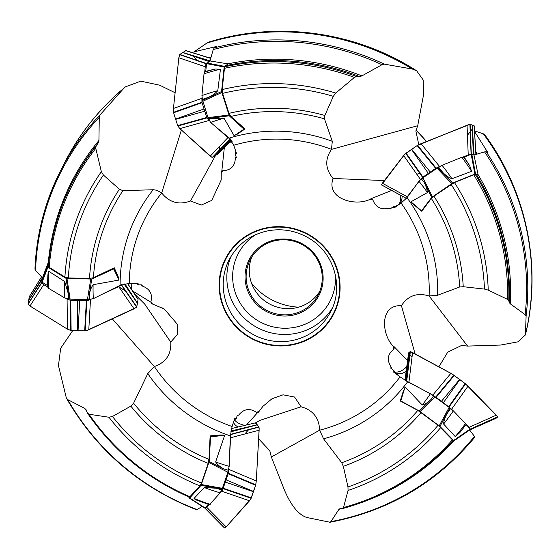 <?xml version="1.0" encoding="UTF-8"?>
<svg xmlns="http://www.w3.org/2000/svg" width="560" height="560" viewBox="0 0 560 560"><rect width="100%" height="100%" fill="white"/><g stroke="black" fill="none" stroke-linecap="round" stroke-linejoin="round"><path stroke-width="0.84" d="M150.843 301.91L152.565 304.066L151.389 303.338L150.843 301.91C152.866 294.287 150.052 289.009 142.394 286.069L141.981 284.865L138.516 284.851L138.019 283.381L129.297 283.353L120.106 285.313L93.317 298.676L87.43 299.614L70.112 299.145L64.827 298.004L48.531 288.288L47.67 287.056M47.656 285.621L42.119 282.205L41.797 281.68L42.483 277.823L35.553 270.585L34.958 269.15C36.393 234.465 44.898 201.698 60.48 170.835A247.674 241.892 26.9 0 1 100.184 114.73L123.711 88.452A247.674 241.892 -153.1 0 0 64.561 162.799C79.618 133.322 99.925 107.996 125.482 86.821L123.711 88.452M256.487 412.321L259.084 411.411L258.349 412.23L256.487 412.321C249.76 407.904 243.831 408.821 238.679 415.072L237.391 415.065L236.334 418.32L234.773 418.306L232.113 426.489L230.349 435.904L229.173 466.333L227.878 472.234L222.39 488.327L220.199 492.842L209.433 504.728M208.341 504.364L204.785 508.102L189.448 498.148M202.167 506.401L197.092 509.572L196.035 509.439M407.582 360.514L393.862 346.437L394.492 347.508L393.722 349.335C387.534 354.2 386.673 360.073 391.118 366.954L390.733 368.158L393.526 370.216L393.057 371.686L400.092 376.873L407.666 381.752L430.409 393.729L449.162 407.365L453.327 410.837L466.221 424.256A231.714 226.31 26.9 0 1 459.69 432.747L466.221 424.249L470.505 429.191M466.011 424.536L470.295 428.925L470.512 429.275L469.63 429.996L474.943 437.031C437.171 482.58 388.85 510.986 329.98 522.249M391.664 190.442L370.804 198.814L371.672 198.625L372.883 199.997C375.795 207.375 381.185 210.112 389.046 208.208L390.096 208.964L392.861 207.025L394.128 207.949L401.086 203.063L407.015 197.694L418.915 181.209L422.94 177.807L438.662 167.16L442.043 165.312L461.825 157.234L464.198 157.115L471.191 154.308L473.984 154.994L484.575 151.9L486.22 151.774L487.718 152.383L474.565 131.46M463.645 174.118L464.037 174.251M222.782 170.681L221.256 172.914L221.424 171.325L222.782 170.681C230.783 170.359 234.962 166.201 235.326 158.221L236.355 157.486L235.249 154.266L236.509 153.37L233.73 145.264L229.292 138.089L210.588 122.465L207.984 117.649L202.377 99.407L201.936 95.571L204.029 73.766L204.785 72.03L205.744 71.33L206.563 63.63L209.993 60.942L213.234 49.532L214.333 47.831L216.594 46.445L194.082 51.835L193.949 53.074M221.256 172.914L221.165 180.033L211.771 200.382L201.334 205.037L190.512 200.977C179.018 205.24 169.421 202.573 161.707 192.976L156.856 190.295L153.545 189.742L122.941 190.659A184.296 179.998 -153.1 0 0 93.415 277.718L114.261 267.771L118.23 276.836L119.042 280.056L113.638 268.94L114.261 267.771M69.202 298.914L66.066 278.369L91.714 279.062L89.264 295.316C89.754 291.382 91.035 287.84 93.107 284.697L119.042 280.056M93.415 277.718L89.488 278.502L68.341 277.935L64.925 277.046L49.21 267.344L48.426 266.077C49.973 247.611 53.746 229.656 59.752 212.184A231.714 226.31 26.9 0 1 96.131 146.055L98.189 143.003L98.924 140.504L99.281 117.25A246.771 241.017 -153.1 0 0 35.553 270.585M89.488 278.502A188.055 183.666 26.9 0 1 119.399 189.259L103.411 175.049A209.272 204.393 -153.1 0 0 68.341 277.935M88.515 298.949L88.41 299.432M64.925 277.046A212.87 207.9 26.9 0 1 101.353 171.647L95.781 148.393A230.636 225.26 -153.1 0 0 49.21 267.344M119.399 189.259L122.941 190.659M101.353 171.647L103.411 175.049M42.483 277.823L48.426 261.996L48.755 262.514M96.131 146.055L95.781 148.393M152.565 304.066L164.255 308.987L177.499 324.422L177.485 334.495L170.737 342.076C171.458 354.249 165.998 362.397 154.371 366.52L147.784 373.611L133.602 403.207A184.296 179.998 -153.1 0 0 208.992 459.382L210.133 435.883L221.137 434.959L224.7 435.218L210.553 436.926L210.133 435.883M221.998 489.09L201.047 485.338L209.174 461.503L224.364 469.091C220.626 467.355 217.721 464.975 215.635 461.951L224.7 435.218M208.992 459.382L208.208 463.386L201.509 483.028L200.011 485.891L189.448 497.182M208.208 463.386A188.055 183.666 26.9 0 1 130.83 406.126L112.469 416.479A209.272 204.393 -153.1 0 0 201.509 483.028M227.647 470.981L228.081 471.24M200.011 485.891A212.87 207.9 26.9 0 1 108.948 417.242L89.026 414.246A230.636 225.26 -153.1 0 0 190.218 496.846M87.654 413.413L85.932 409.416M130.83 406.126L133.602 403.207M108.948 417.242L112.469 416.479M86.226 409.976L84.735 408.366L67.732 399.63A246.771 241.017 -153.1 0 0 197.092 509.572M87.472 413.063L89.026 414.246M259.084 411.411L262.934 406.308L271.964 398.776L283.052 394.821L294.588 397.033L301.091 406.784C312.984 410.102 319.158 417.9 319.627 430.178L323.568 438.823L341.719 462.735A184.296 179.998 -153.1 0 0 417.83 410.396L400.176 400.939L405.097 386.862L400.778 400.967L400.176 400.939M449.876 407.974L439.943 426.433L419.321 411.012L431.277 399.21C428.435 402.157 425.425 404.089 422.247 405.006L405.097 386.862M417.83 410.396L438.074 425.208L453.11 440.517A231.714 226.31 26.9 0 1 342.909 508.431M421.071 412.496A188.055 183.666 26.9 0 1 343.336 466.347L347.977 486.955A209.272 204.393 -153.1 0 0 438.074 425.208M434.056 396.746L434.427 396.424M440.755 427.497A212.87 207.9 26.9 0 1 348.047 490.462L343.49 507.563A230.636 225.26 -153.1 0 0 452.599 439.656M342.706 508.515L339.906 508.578M343.336 466.347L341.719 462.735M348.047 490.462L347.977 486.955M469.63 429.996L452.781 441.693L452.55 440.979M340.256 508.536L338.982 509.299L330.925 521.612A246.771 241.017 -153.1 0 0 474.6 436.226M342.496 508.543L343.49 507.563M393.722 349.335L393.61 346.598C381.535 335.111 379.085 304.5 401.422 305.676C408.023 295.61 417.249 292.383 429.1 295.981L437.605 295.253L459.676 286.979A184.296 179.998 -153.1 0 0 431.333 198.457L421.757 211.232L421.344 211.071L431.739 197.358L424.06 182.245C425.999 185.892 427.119 189.329 427.42 192.556L410.935 201.81L421.428 210.756M421.323 211.043L413.063 204.008L421.351 211.078M413.448 204.33L410.935 201.81M431.333 198.457L433.909 196.168L454.454 182.56L473.76 174.811L475.335 174.524L476.721 175.042L478.149 174.951L478.072 174.587A232.736 227.311 26.9 0 1 510.293 303.821L525.14 314.615A246.771 241.017 -153.1 0 0 484.575 151.9M433.909 196.168A188.055 183.666 26.9 0 1 463.239 286.706L484.47 289.093A209.272 204.393 -153.1 0 0 451.115 184.373M422.492 178.836L422.289 178.374M454.454 182.56A212.87 207.9 26.9 0 1 488.222 290.122L507.521 299.376A230.636 225.26 -153.1 0 0 473.76 174.811M475.335 174.524A231.714 226.31 26.9 0 1 508.774 300.545L509.222 302.484L510.293 303.821M463.239 286.706L459.676 286.979M488.222 290.122L484.47 289.093M508.774 300.545L507.521 299.376M372.883 199.997L370.23 199.206C355.817 206.745 325.696 199.01 333.081 178.479C325.234 169.001 324.709 159.299 331.506 149.38L332.29 141.316L324.464 118.825A184.296 179.998 -153.1 0 0 230.832 116.459L245.049 128.933L234.143 135.8L243.964 129.157L245.049 128.933M202.65 100.261L221.55 91.546L229.271 115.808L208.936 118.391L224 118.202L234.143 135.8M230.832 116.459L228.977 113.351L222.607 93.352L222.18 89.572L224.455 68.313L225.232 66.661L227.234 65.366L227.906 63.847A232.736 227.311 26.9 0 1 361.928 75.894L381.976 64.708A246.771 241.017 -153.1 0 0 213.234 49.532M228.977 113.351A188.055 183.666 26.9 0 1 324.842 115.458L333.319 96.32A209.272 204.393 -153.1 0 0 222.607 93.352M208.936 118.391L208.439 118.433M222.18 89.572A212.87 207.9 26.9 0 1 335.755 93.086L354.431 77.399A230.636 225.26 -153.1 0 0 224.455 68.313M225.232 66.661A231.714 226.31 26.9 0 1 356.51 76.517L359.618 76.566L361.928 75.894M324.842 115.458L324.464 118.825M335.755 93.086L333.319 96.32M356.51 76.517L354.431 77.399M175.119 92.743L159.628 85.183L140.805 81.151L125.482 86.828M67.732 399.63L66.311 397.845L58.457 365.603L60.669 348.285L72.73 330.575M330.001 522.242L306.803 517.489C298.606 514.808 291.172 505.729 284.508 490.266L271.341 456.974L269.794 450.744L258.657 438.809M486.22 151.774A247.674 241.892 26.9 0 1 526.106 316.008L525.42 334.915L517.874 341.845L500.745 345.037L467.579 346.087L461.643 345.429L447.72 352.17L438.886 366.821M525.546 334.208A247.674 241.892 -153.1 0 0 483.308 133.819L474.537 130.9M214.333 47.831A247.674 241.892 26.9 0 1 384.356 64.148L412.391 69.048L416.703 70.847L423.171 79.961L423.563 94.682L417.711 125.72L415.863 130.998L418.782 144.669M483.308 133.819L484.834 134.911M252.238 232.61A60.774 59.36 26.9 0 1 332.99 259.252A60.774 59.36 26.9 0 1 309.141 338.912A60.774 59.36 26.9 0 1 226.24 313.362A60.774 59.36 26.9 0 1 252.238 232.61M69.104 298.424L68.089 293.041A209.272 204.393 -153.1 0 0 68.299 298.893M64.827 298.004A212.87 207.9 26.9 0 1 64.729 281.533L48.923 271.397A230.636 225.26 -153.1 0 0 48.531 288.288M412.391 69.048A247.674 241.892 -153.1 0 0 206.815 43.113L194.082 51.835M64.729 281.533L68.089 293.041M100.184 114.73L99.281 117.25M47.677 286.923A231.714 226.31 26.9 0 1 47.824 276.171L48.139 272.538L48.923 271.397M221.494 489.02L216.013 488.208A209.272 204.393 -153.1 0 0 221.711 489.93M220.199 492.842A212.87 207.9 26.9 0 1 204.281 487.55L194.04 498.442A230.636 225.26 -153.1 0 0 210.217 504.343M204.281 487.55L216.013 488.208M329.539 522.249L330.925 521.612M198.926 500.955L195.209 499.513L194.04 498.442M449.666 408.415L447.286 413.301A209.272 204.393 -153.1 0 0 450.604 408.513M453.327 410.837A212.87 207.9 26.9 0 1 443.597 424.032L455.252 436.59A230.636 225.26 -153.1 0 0 465.647 423.346M443.597 424.032C443.891 420.546 445.123 416.969 447.286 413.301M526.106 316.008L525.14 314.615M459.69 432.747L455.252 436.59M271.341 456.974L319.627 430.199A150.682 147.168 -153.1 0 0 400.092 376.873M437.92 167.664L442.309 171.836A209.272 204.393 -153.1 0 0 438.662 167.16M442.043 165.312A212.87 207.9 26.9 0 1 451.941 178.759L471.576 171.318A230.636 225.26 -153.1 0 0 461.825 157.234M463.463 156.905A231.714 226.31 26.9 0 1 469.749 165.809L464.198 157.115M473.984 154.994L478.072 174.587M451.941 178.759C448.336 177.387 445.13 175.077 442.309 171.836M384.356 64.148L381.976 64.708M469.749 165.809L471.576 171.318M203.091 100.03L207.949 97.51A209.272 204.393 -153.1 0 0 202.377 99.407M201.936 95.571A212.87 207.9 26.9 0 1 217.784 90.692L220.451 69.223A230.636 225.26 -153.1 0 0 204.029 73.766M204.785 72.03A231.714 226.31 26.9 0 1 215.201 69.041L205.744 71.33M209.993 60.942L227.906 63.847M217.784 90.692C215.089 93.667 211.813 95.942 207.949 97.51M215.201 69.041L220.451 69.223M417.711 125.72L331.52 149.366A150.682 147.168 -153.1 0 0 233.73 145.264M206.815 43.113L209.3 41.958M251.538 283.227A63.364 61.887 -153.1 0 0 298.669 307.167M251.811 256.991A38.234 37.338 -153.1 0 0 262.395 299.019A38.234 37.338 -153.1 0 0 305.893 304.234A38.234 37.338 -153.1 0 0 319.69 291.466M302.757 310.408A38.234 37.338 -153.1 0 0 318.269 294.63A38.234 37.338 -153.1 0 0 301.091 244.027A38.234 37.338 -153.1 0 0 250.096 260.001A38.234 37.338 -153.1 0 0 257.95 303.996A38.234 37.338 -153.1 0 0 302.757 310.408M303.142 311.465A39.228 38.311 26.9 0 1 245.049 276.248A39.228 38.311 26.9 0 1 304.073 244.811A39.228 38.311 26.9 0 1 303.142 311.465M224.343 147.483L221.809 171.164M215.509 155.526L190.512 200.977M236.047 156.583A16.625 11.914 132.3 0 1 235.326 158.221M235.788 151.277A16.625 11.914 132.3 0 1 235.326 153.573L235.249 154.266M232.918 143.213A16.625 11.914 -47.7 0 0 228.823 142.863M230.566 141.064A16.625 11.914 132.3 0 1 232.12 141.659M209.195 57.792A13.3 9.534 132.3 0 1 210.966 57.491M371.672 198.625L370.23 199.206M384.405 180.558L333.081 178.479M391.237 208.159A16.625 13.37 -142.4 0 1 389.046 208.208M398.895 204.603L398.125 204.911A16.625 13.37 -142.4 0 1 393.484 206.773L392.861 207.025M398.993 204.526A16.625 13.37 37.6 0 0 399.903 194.915M402.094 196.112A16.625 13.37 -142.4 0 1 399.784 203.7A16.625 13.37 -142.4 0 1 399.224 204.365M475.762 151.305A13.3 10.696 -142.4 0 1 476.791 154.168M394.492 347.508L393.61 346.598M415.121 353.941L401.422 305.676M391.867 368.991A16.625 11.165 -61.6 0 1 391.118 366.954M399.812 376.663L396.76 373.534A16.625 11.165 -61.6 0 1 393.918 370.615L393.526 370.216M394.919 372.001A16.625 11.165 118.4 0 0 406.791 366.548M406.161 371.343A16.625 11.165 -61.6 0 1 396.221 373.184M246.617 424.879L257.915 412.237M255.612 422.884L259.707 420.448L301.091 406.784M237.146 415.828A16.625 8.344 3.2 0 1 238.679 415.072M233.982 420.735A16.625 8.344 3.2 0 1 236.019 418.677L236.334 418.32M234.591 419.937A16.625 8.344 -176.8 0 0 244.629 425.348M237.895 426.958L237.916 426.93A16.625 8.344 3.2 0 1 233.52 422.163M132.468 290.864L151.004 302.295M134.379 293.797L144.711 304.08L170.737 342.076M141.295 284.865A16.625 8.806 65.2 0 1 142.394 286.069M136.472 283.374A16.625 8.806 65.2 0 1 138.005 284.536L138.516 284.851M132.076 283.36A16.625 8.806 -114.8 0 0 131.565 289.471M161.707 192.976A150.682 147.168 -153.1 0 0 129.297 283.353A16.625 8.806 65.2 0 0 128.604 284.795L128.611 284.935M181.391 130.011L161.7 192.962M467.579 346.087L429.121 295.988M112.308 318.878L154.35 366.527M229.271 115.808L243.964 129.157M206.857 62.972L224.462 66.339L228.242 63.896M224.462 66.339L224.168 66.997L206.563 63.63M221.55 91.546L224.168 66.997M471.814 154.189L475.538 173.985L478.149 174.951M475.538 173.985L474.908 174.104L471.191 154.308M438.291 168.007L452.613 183.05L474.908 174.104M452.613 183.05L431.739 197.358M419.321 411.012L400.778 400.967M470.512 429.275L452.781 441.693M453.845 440.818L453.628 440.475L470.295 428.925M439.943 426.433L453.628 440.475M209.174 461.503L210.553 436.926M201.047 485.338L189.735 497.994L188.125 496.608M91.714 279.062L113.638 268.94M41.797 281.68L47.6 266.644L48.426 261.996M47.6 266.644L47.922 267.169L42.119 282.205M66.066 278.369L47.922 267.169M173.439 108.451L173.509 112.406L175.56 119.07L204.022 108.976L201.95 102.221L201.894 98.357L173.439 108.451L178.857 57.75L179.683 54.614L185.913 50.617L210.742 58.289L186.669 50.855M182.798 52.451L210.014 60.858M178.857 57.75L205.268 66.773L206.066 63.693L206.696 63.154M201.894 98.357L201.978 97.594M204.701 72.1L205.268 66.773M182.672 52.528L209.062 61.544M230.23 138.81L227.85 137.676L210.203 156.198L179.858 128.618L208.943 120.491L206.941 117.894L204.022 108.976M227.85 137.676L216.678 127.526M209.356 120.862L208.943 120.491M179.858 128.618L177.814 125.937L175.651 119.35L204.736 111.223M230.706 139.552L215.474 155.54L212.359 157.374L230.006 138.845M218.505 153.496L215.607 155.463L230.853 139.748M210.203 156.198L212.352 157.374M67.466 329.168L70.756 330.477L77.749 330.736L77.364 300.58L70.28 300.3L67.081 299.012L67.466 329.168L29.981 306.04L28.056 304.171L29.302 296.625L41.545 276.85L29.302 296.625L28.056 304.171L29.981 306.04L67.466 329.168L71.12 330.519L84.819 330.883L86.926 330.428L136.003 307.657L136.773 306.831L138.047 299.621L137.494 303.149L124.873 283.759M28.588 300.223L42.455 277.795M29.981 306.04L43.729 284.606L41.804 282.723L41.832 281.904M67.081 299.012L66.514 298.662M47.845 275.408L47.67 287.049L43.729 284.606M28.56 300.377L42.273 278.992M121.394 284.613L118.685 286.615L134.057 308.833L88.788 329.742L90.482 299.642L86.38 300.783L77.364 300.58M118.685 286.615L102.018 294.308M91.091 299.355L90.482 299.642M88.788 329.742L85.064 330.862L78.043 330.743L79.737 300.643M124.054 283.927L137.466 303.303L136.633 307.076L121.254 284.858M137.725 298.949L127.498 283.416M134.057 308.833L136.626 307.09M249.529 500.787L251.209 498.204L253.456 491.736L225.33 482.069L223.041 488.621L221.403 491.12L249.529 500.787L226.17 526.918L206.85 507.402L205.289 508.48L204.876 508.13M221.403 491.12L221.046 491.519M209.286 504.679L206.85 507.402M226.17 526.918L224.462 527.947L205.156 508.438M255.304 422.807L258.923 426.867L259.161 428.624L256.284 480.97L255.647 485.254L250.684 499.163L226.17 526.918L224.616 527.996L205.142 508.424M230.377 434.413L230.594 437.752L259.14 430.199L256.284 480.97L228.816 469.378L228.165 473.683L225.33 482.069M230.594 437.752L228.991 466.277M228.858 468.692L228.816 469.378M256.284 480.97L255.738 484.911L253.554 491.463L226.086 479.864M230.79 431.837L257.299 424.83L259.007 427.091L230.461 434.637M231.504 428.568L255.563 422.828L257.229 424.739L230.944 431.004M259.14 430.199L259.007 427.105M405.846 380.723L409.374 352.17L408.576 352.919L410.326 351.547L452.438 374.22L465.192 383.572L497.714 416.92L496.055 418.299L469.658 429.975M468.027 386.141L459.865 379.575L443.436 402.64L451.598 409.206L468.027 386.141L496.286 415.142L469.203 427.273M451.598 409.206L453.271 410.921M496.286 415.142L497.7 416.864L496.951 417.641L469.945 429.737M406.567 381.185L408.926 382.207L412.587 352.569L450.884 373.317L432.782 395.136L443.436 402.64M408.926 382.207L430.353 393.82M432.264 394.856L432.782 395.136M450.884 373.317L459.627 379.4L441.525 401.212M409.374 352.17L410.361 351.561L406.7 381.199M409.339 352.198L405.615 380.583M412.587 352.569L410.375 351.561M421.001 143.661L417.564 145.306L411.719 149.261L430.262 172.06L436.086 168.119L439.544 166.46L421.001 143.661L470.113 124.306L474.236 125.888L475.944 154.42L474.236 125.916M472.241 125.034L474.04 154.973M467.047 125.181L468.223 154.952L471.632 154.182M439.544 166.46L440.237 166.18M463.386 156.891L468.223 154.952M472.157 125.006L473.333 154.749M406.476 198.492L407.225 196.756L382.347 183.225L403.648 155.554L420.497 179.515L422.954 177.086L430.262 172.06M407.225 196.756L419.055 181.384M420.21 179.886L420.497 179.515M403.648 155.554L405.818 153.342L411.481 149.422L428.33 173.383M381.535 184.891L406.413 198.387M382.347 183.225L381.535 184.856L404.642 154.434L417.144 145.565L468.692 124.6L470.113 124.306L474.194 126.161M461.951 174.79L461.65 175.168M185.857 50.61L179.823 54.446L178.892 57.449L173.439 108.451L173.509 112.406L175.56 119.07L177.814 125.937L179.676 128.45L211.722 157.185L212.59 157.332L218.449 153.545L231.28 140.322L218.512 153.489M219.429 150.15L219.87 146.055M197.715 60.557L192.619 55.93M126.014 291.284L118.867 286.881M34.72 293.433L34.279 293.636M223.545 526.918L224.574 527.996M248.766 429.555L244.797 433.993M222.635 489.363L222.516 491.505M409.864 354.55L412.062 356.818M416.836 174.307L420.252 172.935M467.446 135.31L470.197 131.74M470.4 131.474L472.311 128.989M120.106 285.313A159.537 155.82 26.9 0 1 153.174 189.742M93.107 284.697A184.296 179.998 -153.1 0 0 93.317 298.676M89.453 299.46A188.055 183.666 26.9 0 1 89.264 295.316M48.44 265.986A231.714 226.31 26.9 0 1 59.752 212.184L60.053 211.309A231.84 226.436 -153.1 0 1 98.189 143.003M48.314 262.29A232.736 227.311 26.9 0 1 98.924 140.504M230.349 435.904A159.537 155.82 26.9 0 1 147.784 373.611M215.635 461.951A184.296 179.998 -153.1 0 0 229.173 466.333M228.41 470.274A188.055 183.666 26.9 0 1 224.364 469.091M86.863 411.572A232.736 227.311 26.9 0 1 84.735 408.366M407.666 381.752A159.537 155.82 26.9 0 1 323.568 438.823M422.247 405.006A184.296 179.998 -153.1 0 0 430.409 393.729M433.594 395.794A188.055 183.666 26.9 0 1 431.277 399.21M453.089 441.476A232.736 227.311 26.9 0 1 372.029 498.477M341.964 508.543A232.736 227.311 26.9 0 1 338.982 509.299M407.015 197.694A159.537 155.82 26.9 0 1 437.605 295.253M427.42 192.556A184.296 179.998 -153.1 0 0 418.915 181.209M421.442 178.955A188.055 183.666 26.9 0 1 424.06 182.245M509.222 302.484A231.84 226.436 -153.1 0 0 476.721 175.042M229.292 138.089A159.537 155.82 26.9 0 1 332.29 141.316M224 118.202A184.296 179.998 -153.1 0 0 210.588 122.465M208.754 119.413A188.055 183.666 26.9 0 1 212.681 118.041M359.618 76.566A231.84 226.436 -153.1 0 0 227.234 65.366M34.993 268.884A247.674 241.892 26.9 0 1 60.48 170.835L64.561 162.799M429.1 295.981A150.682 147.168 -153.1 0 0 401.086 203.063M154.371 366.52A150.682 147.168 -153.1 0 0 232.113 426.489M416.024 130.221A165.508 161.644 26.9 0 1 426.475 141.463M308.931 338.534A60.34 58.933 26.9 0 1 219.569 284.368A60.34 58.933 26.9 0 1 310.352 236.019A60.34 58.933 26.9 0 1 308.931 338.534M307.636 335.02A57.015 55.685 26.9 0 1 240.821 325.458A57.015 55.685 26.9 0 1 229.11 259.847C237.601 244.034 250.782 234.311 268.66 230.678C283.08 228.263 296.625 230.846 309.288 238.427C334.117 252.973 344.029 286.839 330.771 311.486A57.015 55.685 26.9 0 1 307.636 335.02M332.458 307.853A57.015 55.685 26.9 0 1 311.262 327.88A57.015 55.685 26.9 0 1 245.952 319.711A57.015 55.685 26.9 0 1 231.056 256.347M255.724 234.654A51.695 50.491 -153.1 0 0 240.142 303.065A51.695 50.491 -153.1 0 0 309.197 322.259A51.695 50.491 -153.1 0 0 335.426 275.128M244.51 129.276L237.083 134.302M221.662 92.582L202.769 101.269M207.984 117.649L228.802 115.003M451.703 183.547L437.038 168.147M422.94 177.807L432.411 196.77M400.33 400.813L403.599 390.152M439.215 425.803L449.162 407.365M435.239 396.949L420.147 411.551M210.441 436.254L221.137 434.959M189.735 497.994L205.114 507.969M201.453 484.561L222.39 488.327M227.878 472.234L208.964 462.532M114.142 268.436L118.23 276.836M66.997 278.614L70.112 299.145M87.43 299.614L90.706 279.251M185.689 50.659L210.707 58.394M179.655 54.67L206.066 63.693M179.823 54.446L206.241 63.476M173.495 112.315L201.95 102.221M173.593 112.777L202.048 102.683M177.863 126.021L206.941 117.894M177.681 125.608L206.766 117.481M212.59 157.332L230.139 138.901M29.281 296.695L41.552 276.857M28.056 304.164L41.804 282.723M28 303.912L41.748 282.478M70.665 330.456L70.28 300.3M71.12 330.519L70.735 300.363M85.155 330.848L86.849 300.748M84.686 330.883L86.38 300.783M136.773 306.831L121.464 284.718M137.998 299.369L127.61 283.402L137.872 299.159M251.167 498.281L223.041 488.621M251.342 497.875L223.216 488.215M255.759 484.813L228.291 473.221M255.64 485.275L228.165 473.683M258.923 426.867L230.447 434.392M497.686 416.836L470.596 428.967M497.7 416.941L470.617 429.072M465.556 383.859L449.12 406.924M465.192 383.572L448.763 406.637M453.901 375.151L435.799 396.963M454.286 375.417L436.184 397.236M410.235 351.547L406.574 381.143M404.999 380.205L408.576 352.919L405.006 380.212M474.173 125.811L475.888 154.434M469.903 124.306L471.079 154.077M470.113 124.306L471.296 154.07M417.55 145.32L436.086 168.119M417.144 145.565L435.68 168.364M405.755 153.398L422.604 177.359M406.105 153.132L422.954 177.086M381.598 184.968L406.406 198.457M189.42 497.168C147.455 478.814 113.533 450.891 87.647 413.399M453.117 440.51C423.178 473.851 386.372 496.517 342.692 508.522M525.42 334.915C542.115 267.008 526.827 191.947 484.862 134.89M66.57 398.489C96.747 450.499 140 487.564 196.35 509.684M196.714 500.164L209.412 504.721M416.71 70.84C355.915 31.619 277.816 20.692 209.293 41.937M416.038 130.144L426.545 141.442M221.277 178.689L221.13 180.033M262.129 407.253L262.955 406.329M162.498 307.965L164.227 309.036M189.392 498.12L204.778 508.095M224.469 527.947L205.149 508.431M406.469 198.485L381.584 184.961"/></g></svg>
